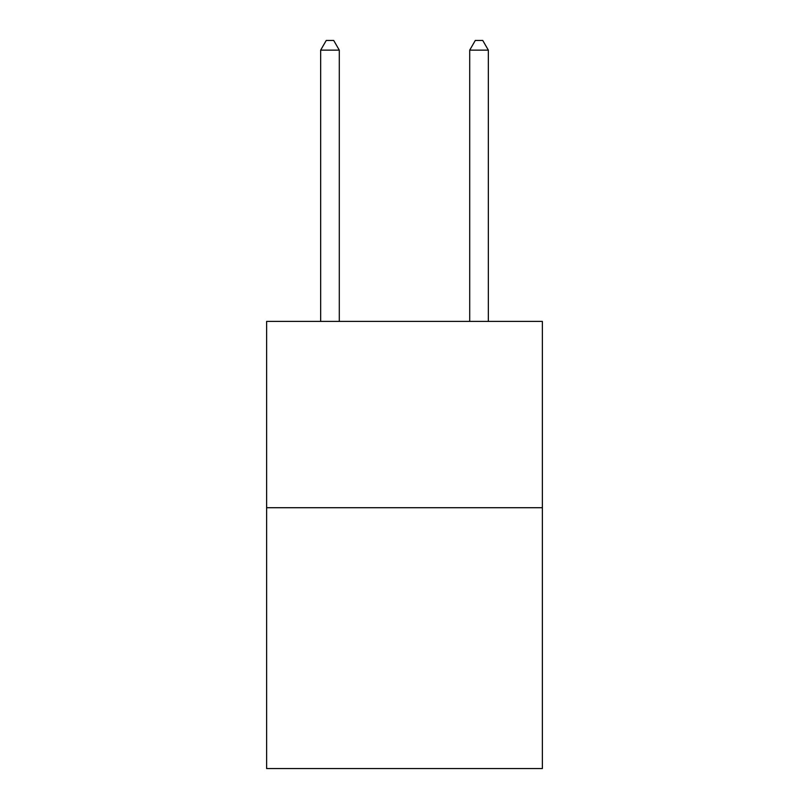 <?xml version="1.0" encoding="UTF-8"?>
<svg xmlns="http://www.w3.org/2000/svg" width="809" height="809" viewBox="0 0 809 809"><rect width="100%" height="100%" fill="white"/><g stroke="black" fill="none" stroke-linecap="round" stroke-linejoin="round"><path stroke-width="1.21" d="M542.374 507.718L542.374 768.55L266.626 768.55L266.626 321.406L542.374 321.406L542.374 507.718L266.626 507.718M339.295 321.406L339.295 50.138L320.657 50.138L320.657 321.406M320.657 50.138L326.249 40.45L333.702 40.45L339.295 50.138M488.343 321.406L488.343 50.138L469.705 50.138L469.705 321.406M469.705 50.138L475.298 40.45L482.751 40.45L488.343 50.138"/></g></svg>

